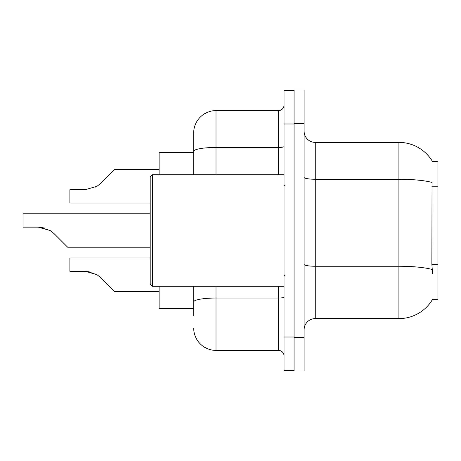 <?xml version="1.0" encoding="UTF-8"?>
<svg xmlns="http://www.w3.org/2000/svg" width="461" height="461" viewBox="0 0 461 461"><rect width="100%" height="100%" fill="white"/><g stroke="black" fill="none" stroke-linecap="round" stroke-linejoin="round"><path stroke-width="0.69" d="M432.476 161.488A39.035 39.035 0 0 0 398.915 142.391A39.035 39.035 0 0 1 432.476 161.488L437.95 161.35L437.95 299.65L432.389 299.65L432.591 299.316A39.035 39.035 0 0 1 398.915 318.609A39.035 39.035 0 0 0 432.389 299.65M193.695 172.829L193.695 145.18L193.695 152.43L159.12 152.43L159.12 174.736M193.695 308.57L159.12 308.57L159.12 286.264M304.11 329.765A11.15 11.15 0 0 1 315.266 318.609L398.915 318.609L398.915 142.391L315.266 142.391A11.15 11.15 0 0 1 304.11 131.235A11.15 11.15 0 0 0 315.266 142.391L315.266 318.609M294.072 337.573L294.072 371.03L304.11 371.03L304.11 337.573L294.072 337.573M304.11 123.427L304.11 89.97L294.072 89.97L294.072 123.427L304.11 123.427L304.11 337.573M432.591 273.995L431.871 264.309L432.032 182.447A39.035 6.777 180 0 0 398.915 179.254L315.266 179.254A11.15 1.936 0 0 1 304.11 177.318M193.695 315.82L193.695 286.264L193.695 315.82M284.034 337.014L284.034 370.471L294.072 370.471L294.072 90.529L284.034 90.529L284.034 337.014L294.072 337.014M216.002 286.264L216.002 350.395L278.461 350.395L278.461 286.264M193.695 174.736L193.695 132.912A22.307 22.307 0 0 1 216.002 110.605L278.461 110.605A5.578 5.578 0 0 0 284.034 105.027M193.695 132.912L193.695 145.18M284.034 355.973A5.578 5.578 0 0 0 278.461 350.395M216.002 350.395A22.307 22.307 0 0 1 193.695 328.088M150.2 257.935L69.893 257.935L69.893 271.304L85.193 271.304L96.966 274.67L100.965 277.839L114.507 291.381L159.12 291.381M91.313 272.163L85.193 271.304L69.893 271.304L85.193 271.304M96.966 274.67L86.028 271.322L96.966 274.67L86.028 271.322L96.966 274.67L86.028 271.322L96.966 274.67L86.028 271.322L96.966 274.67L100.965 277.839M150.2 213.771L23.05 213.771L23.05 227.14L38.349 227.14L50.122 230.5L54.121 233.669L67.663 247.211L150.2 247.211M44.469 227.993L38.349 227.14L23.05 227.14L38.349 227.14L44.469 227.993L38.349 227.14L23.05 227.14L38.349 227.14L44.469 227.993L38.349 227.14L23.05 227.14L38.349 227.14L44.469 227.993L38.349 227.14L23.05 227.14L38.349 227.14L44.469 227.993L38.349 227.14M50.122 230.5L39.185 227.152L50.122 230.5L39.185 227.152L50.122 230.5L39.185 227.152L50.122 230.5L39.185 227.152L50.122 230.5L54.121 233.669M95.6 187.114L96.966 186.33L85.193 189.696L69.893 189.696L69.893 203.065L150.2 203.065M100.965 183.161L96.966 186.33L100.965 183.161L96.966 186.33L100.965 183.161L96.966 186.33L100.965 183.161L96.966 186.33L100.965 183.161L96.966 186.33L100.965 183.161L96.966 186.33L100.965 183.161L96.966 186.33L100.965 183.161L96.966 186.33L100.965 183.161L114.507 169.619L159.12 169.619M152.43 286.264L150.2 284.034L150.2 176.966L152.43 174.736L152.43 286.264L284.034 286.264M437.95 264.309L431.871 264.309M437.95 186.232L431.871 186.232M432.153 269.472A39.035 6.777 180 0 0 398.915 266.251L315.266 266.251A11.15 1.936 0 0 1 304.11 264.314M284.034 297.068A5.578 0.968 0 0 1 278.461 298.037L216.002 298.037A22.307 3.872 180 0 0 193.695 301.909M284.034 123.986L294.072 123.986M216.002 110.605L216.002 147.468L278.461 147.468L278.461 110.605M193.695 151.341A22.307 3.872 180 0 1 216.002 147.468L216.002 174.736M278.461 174.736L278.461 147.468A5.578 0.968 0 0 0 284.034 146.5M285.152 185.887L284.034 184.775M152.43 174.736L284.034 174.736M285.152 275.113L284.034 276.225"/></g></svg>
